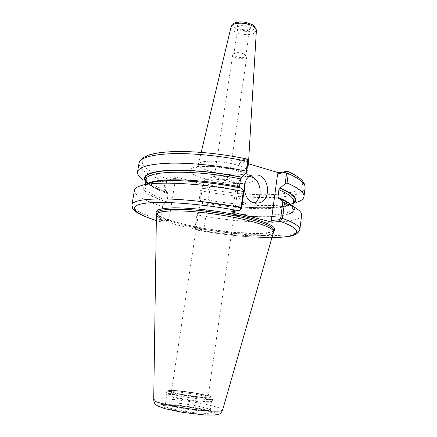 <?xml version="1.0" encoding="UTF-8"?>
<svg xmlns="http://www.w3.org/2000/svg" width="437" height="437" viewBox="0 0 437 437"><rect width="100%" height="100%" fill="white"/><g stroke="black" fill="none" stroke-linecap="round" stroke-linejoin="round"><path stroke-width="0.33" stroke-dasharray="2.19 1.64" d="M166.541 178.7L167.42 180.137L166.634 181.453L165.235 190.128L163.902 189.292L165.202 181.284L166.541 178.7L174.778 176.641L211.35 186.523L202.397 188.429L201.14 190.789L199.949 198.584L199.31 198.895L200.599 190.445L201.233 189.248L202.588 188.32M238.64 160.827L246.452 158.921L247.233 160.734L239.64 162.58L238.64 160.827L247.899 163.591M233.822 53.445L232.703 54.674C231.992 57.345 242.016 59.929 245.589 58.017L246.779 56.75L244.813 54.39C241.776 52.953 238.591 52.484 235.264 52.981L233.822 53.445M234.8 53.188L233.844 54.237C233.795 55.144 234.696 55.974 236.548 56.728C241.388 58.11 244.474 57.87 245.812 56.007L244.141 53.991C241.557 52.768 238.853 52.369 236.029 52.795L234.8 53.188M215.534 175.92C218.292 175.193 226.503 176.488 228.453 177.963L229.004 178.717C229.021 180.814 213.846 178.569 214.469 176.57L215.534 175.92M247.746 24.822C250.363 26.029 251.209 27.28 250.286 28.563C248.008 30.18 244.687 30.273 240.323 28.831L237.493 26.673C235.964 24.046 243.065 22.724 247.746 24.822M240.547 29.782L238.023 27.859L237.892 27.11C239.247 25.062 242.333 24.767 247.162 26.22C248.97 27.012 249.844 27.897 249.773 28.864L249.434 29.547C247.408 30.989 244.447 31.065 240.547 29.782M205.893 179.487L203.467 180.934C202.276 184.447 226.89 189.532 235.456 187.61C237.209 187.271 238.149 186.757 238.274 186.075L237.029 184.387C232.517 180.945 212.366 177.766 205.893 179.487M173.576 392.502C181.355 395.152 208.984 398.566 208.121 396.801C209.088 394.808 171.075 389.192 171.424 391.383L173.576 392.502M196.24 229.999L204.958 229.125L204.095 227.688L195.033 228.393L197.016 213.955L197.464 214.9L195.497 227.792L195.694 229.545L196.24 229.999L195.394 228.617M273.688 231.064C271.885 232.129 268.618 232.85 263.882 233.232C248.003 234.56 217.752 231.534 193.269 226.399L204.958 229.125M156.561 213.769C159.631 216.807 167.431 219.98 179.957 223.291L193.269 226.399L167.775 220.445L159.516 221.51L159.035 219.303L161.187 206.051L162.733 205.57L160.483 219.489L160.882 220.609L159.609 221.532M301.667 215.031C300.285 225.377 244.217 224.039 197.464 214.9M197.016 213.955L201.583 208.99L202.555 202.588L202.233 201.533L201.779 201.588L199.31 198.895M291.484 205.029C308.659 218.959 249.959 220.182 200.457 210.301M160.882 220.609L169.07 219.478L175.669 178.132L174.778 176.641M167.775 220.445L169.07 219.478M161.187 206.051C143.5 200.468 134.574 195.23 134.41 190.33M165.235 190.128L167.491 192.821L167.95 192.766L168.196 193.826L167.136 200.397L166.049 201.757C146.149 195.328 136.65 187.855 147.05 183.698M166.049 201.757L162.733 205.57M175.669 178.132L167.42 180.137M163.902 189.292C154.774 186.195 147.81 183.021 143.025 179.765L149.17 184.474L145.838 181.595M167.491 192.821C159.439 190.079 153.332 187.298 149.17 184.474M201.408 189.172L210.148 187.418L211.35 186.523M293.249 203.363L289.234 205.155L296.472 202.429C279.259 208.028 236.663 205.865 199.949 198.584M289.234 205.155C274.048 210.104 235.352 208.138 201.779 201.588M248.041 160.963L247.468 160.674M239.094 210.732L240.536 209.623L232.73 210.694L231.304 211.814M240.536 209.623L240.858 209.481M249.642 176.362L245.381 176.493C233.582 178.744 234.685 201.468 246.752 203.904L251.166 204.057L254.329 202.844M204.095 227.688L210.148 187.418M232.73 210.694L239.64 162.58M240.508 187.883L239.875 187.959C217.407 183.491 192.045 180.792 173.713 180.831C154.971 181.399 145.406 183.311 145.008 186.566C145.204 185.381 146.198 184.321 148.001 183.382M178.296 394.119C170.752 393.431 166.726 393.48 166.218 394.256L166.251 394.414C166.355 395.982 186.714 400.057 200.856 401.264C207.602 401.843 211.382 401.822 212.196 401.199L212.273 401.057C212.972 399.505 192.641 395.403 178.296 394.119M178.509 394.906C171.189 394.245 167.289 394.3 166.797 395.064L166.83 395.217C166.95 396.758 186.686 400.718 200.392 401.876C206.941 402.439 210.612 402.411 211.41 401.8L211.486 401.663C212.174 400.139 192.433 396.146 178.509 394.906M177.264 403.187C170.272 402.603 166.36 402.701 165.536 403.471L165.492 403.58C164.394 405.203 184.802 409.545 199.125 410.643C206.209 411.184 209.924 411.037 210.273 410.196L210.263 410.075C210.192 408.284 190.893 404.301 177.264 403.187M273.518 232.178C271.885 238.908 221.029 235.494 186.495 227.251C167.65 222.81 157.62 218.691 156.397 214.884M210.334 171.299C225.503 175.783 248.254 176.106 247.987 171.572C247.872 169.452 244.114 167.256 236.717 164.984C225.377 161.548 208.231 160.15 201.719 162.067C199.714 162.613 198.595 163.34 198.36 164.241C198.251 166.573 202.244 168.928 210.334 171.299M240.099 171.195L248.336 174.123C252.384 176.166 254.531 178.05 254.766 179.787C253.859 181.333 251.259 182.469 246.965 183.196C241.885 183.644 235.936 183.622 229.119 183.125C215.173 181.765 200.632 178.247 193.362 174.363C190.395 172.429 189.27 170.67 189.991 169.081L193.766 167.229C202.167 164.804 225.066 166.705 240.099 171.195M256.382 30.557L254.137 33.316C249.232 35.271 243.436 35.075 236.745 32.72C232.664 30.967 230.774 29 231.08 26.821M167.579 180.099L166.705 178.64C143.691 170.419 134.241 160.313 150.268 154.955C165.984 149.547 208.695 150.962 246.222 158.953L247.233 160.734M286.874 171.228C309.265 181.344 306.118 190.264 286.175 193.307C266.138 196.388 232.724 194.165 202.757 188.265L201.577 189.139M249.74 23.74C254.525 26.1 255.416 28.296 252.411 30.328C247.697 32.922 235.69 30.453 234.052 26.526C231.992 22.555 242.513 20.61 249.74 23.74M195.563 228.6L196.41 230.004C222.695 234.822 251.767 237.804 271.978 237.564M194.946 227.519L195.497 227.792C242.437 236.712 298.586 238.831 299.831 229.616M161.04 220.587L159.762 221.532L156.315 220.483M160.483 219.489L159.035 219.303C141.233 214.032 132.209 209.203 131.952 204.827M166.634 181.453L165.202 181.284C147.728 175.122 138.999 169.114 139.004 163.258M200.599 190.445L201.14 190.789C247.544 200.332 303.458 200.228 305.092 187.784M240.301 209.651L238.859 210.792M167.797 192.755C156.184 188.784 148.897 184.851 145.947 180.956M168.196 193.826C153.513 188.779 146.177 183.993 146.193 179.47C146.149 183.098 153.398 187.528 167.95 192.766M167.136 200.397C152.409 195.481 145.029 190.871 145.008 186.566L145.395 184.25M166.355 201.703C144.833 194.689 136.251 186.566 151.202 182.77C165.891 178.93 205.232 180.967 240.071 187.97M278.615 198.595C299.585 206.98 297.187 213.966 278.784 215.982C260.305 218.019 228.983 215.567 200.785 210.252M290.66 204.45C292.118 205.865 292.768 207.171 292.61 208.362C291.523 217.719 242.945 217.036 201.583 208.99M202.233 201.533C243.469 210.148 293.265 209.274 293.522 201.228C292.38 211.06 243.83 210.716 202.555 202.588M293.331 202.719C284.17 210.219 239.929 208.957 202.107 201.528M200.67 397.402C211.475 398.254 214.032 397.73 208.34 395.824C199.398 393.109 174.281 389.689 169.119 390.503C162.968 391.175 184.228 395.9 200.67 397.402M209.301 397.326C203.249 395.474 188.975 393.032 178.607 392.055C171.069 391.355 167.049 391.383 166.546 392.136C165.454 393.529 186.468 397.796 201.173 399.074C208.433 399.708 212.235 399.664 212.573 398.932C212.595 398.528 211.503 397.992 209.301 397.326M176.406 405.072C169.037 404.471 164.907 404.586 164.017 405.427C161.919 407.093 183.89 411.9 199.425 413.052C207.258 413.631 211.169 413.407 211.153 412.386C210.989 411.905 209.88 411.321 207.832 410.633C201.654 408.529 187.047 405.957 176.406 405.072M199.933 414.003C212.344 414.762 215.277 413.899 208.733 411.414C198.507 407.918 169.927 404.105 163.848 405.454C160.707 406.213 165.219 408.262 175.199 410.409L199.933 414.003M202.14 414.773C216.67 415.647 220.051 414.626 212.289 411.709C200.255 407.628 167.12 403.198 159.86 404.744C158.292 405.241 158.429 405.984 160.27 406.984C163.127 408.092 167.376 409.278 173.025 410.54C182.753 412.49 192.46 413.899 202.14 414.773M222.608 410.092C222.712 409.371 221.013 408.453 217.5 407.328C208.312 404.356 187.435 400.724 172.074 399.374C160.548 398.386 154.43 398.566 153.715 399.915M273.781 230.375C273.349 232.266 269.727 233.484 262.927 234.03C245.834 235.45 211.694 231.67 186.719 225.792C167.387 221.209 157.375 216.97 156.67 213.081L157.762 214.66L160.849 216.632L169.682 220.232L186.053 224.787L205.964 228.78L234.915 232.533L263.637 233.216C271.459 231.905 274.742 231.107 273.496 230.829L273.781 230.375M248.451 163.755L247.987 171.572C248.047 173.243 248.369 174.439 248.943 175.171C249.205 175.51 248.631 174.308 239.968 171.479C231.452 168.9 218.751 166.918 210.131 166.557C204.106 166.41 199.813 166.628 197.24 167.213L196.404 167.415C197.163 166.879 197.819 165.825 198.36 164.241L201.189 152.366M236.029 52.795L235.264 52.981M244.141 53.991L244.813 54.39M232.703 54.674L214.469 176.57M246.779 56.75L229.004 178.717M249.434 29.547L250.286 28.563M238.023 27.859L237.493 26.673M245.812 56.007L249.773 28.864M233.844 54.237L237.892 27.11M215.217 176.007L205.15 179.678M228.453 177.963L237.029 184.387M203.467 180.934L171.424 391.383M238.274 186.075L208.121 396.801M195.694 229.545L195.033 228.393M196.213 229.993C224.372 235.046 249.625 237.586 271.961 237.613M159.516 221.51L156.315 220.538M202.397 188.429L201.233 189.248M251.166 204.057L257.715 203.096M245.381 176.493L252.75 174.947M278.353 198.567C290.031 203.079 293.096 207.695 292.266 207.034L292.61 208.362L292.91 206.035M212.273 401.057L212.573 398.932C211.683 397.004 213.83 397.921 208.476 395.846C200.496 393.469 180.104 390.41 171.37 390.367C166.344 390.618 167.764 390.94 167.021 391.202L166.218 394.256M211.41 401.8L212.196 401.199M166.83 395.217L166.251 394.414M210.273 410.196L211.486 401.663M165.492 403.58L166.797 395.064M165.536 403.471L163.7 405.651L164.192 405.47C164.394 405.46 164.52 405.148 170.681 405.252C180.47 405.536 201.872 408.923 208.558 411.381L211.388 412.692L210.263 410.075"/><path stroke-width="0.66" d="M247.899 163.591L278.904 172.844L287.114 171.206L285.809 172.211L286.552 173.407L285.214 183.595L287.049 183.027C298.837 188.145 304.485 192.662 303.983 196.59C303.595 198.999 301.093 200.944 296.472 202.429M156.315 220.538C148.356 218.014 142.112 215.446 137.579 212.841C134.274 210.623 134.913 210.907 133.875 209.968C132.575 208.897 131.93 207.182 131.952 204.827L134.41 190.33C134.727 188.374 137.142 186.757 141.659 185.49C156.561 180.858 203.194 183.24 243.311 191.504L241.027 207.651L239.514 210.503L231.304 211.814L272.333 222.215L280.303 221.395L282.433 218.374L284.471 202.757C289.403 204.669 293.287 206.515 296.128 208.302C300.082 210.82 301.929 213.065 301.667 215.031L299.831 229.616C300.224 226.541 294.423 222.794 282.433 218.374L280.685 218.156L279.582 219.664L280.549 221.346M285.214 183.595L279.98 188.249L278.921 189.773L277.916 197.344L278.32 198.551L279.079 198.524C283.313 200.206 286.688 201.839 289.207 203.423L291.484 205.029M279.079 198.524L282.837 201.763L280.685 218.156M284.471 202.757L282.837 201.763M239.514 210.503L240.858 209.481L241.617 208.045L244.01 191.127L243.311 191.504M244.01 191.127L240.508 187.883C204.696 180.568 163.476 178.575 149.694 182.824L141.659 185.49M147.05 183.698L149.694 182.824M246.452 158.921L247.408 159.642L247.577 161.384L246.2 171.118L246.659 172.391L248.041 160.963M143.025 179.765C139.032 177.012 137.196 174.423 137.518 172.009C138.687 166.787 149.875 163.837 171.08 163.159C191.969 162.804 220.898 165.82 246.2 171.118M145.838 181.595C141.135 175.685 148.274 171.943 167.256 170.381C186.184 169.239 215.938 171.883 242.032 177.214L246.659 172.391M280.445 188.172C294.795 194.465 299.066 199.534 293.249 203.363M287.049 183.027L288.278 173.609L287.562 171.315L287.114 171.206M279.582 219.664L271.377 220.538L277.604 173.86L278.904 172.844M277.604 173.86L285.809 172.211M272.333 222.215L271.377 220.538M254.329 202.844C263.768 197.846 261.086 179.039 250.581 176.586L249.642 176.362M254.165 202.801C241.972 200.315 240.836 177.214 252.75 174.947L257.999 175.051C270.328 177.941 270.885 201.238 258.617 202.965L254.165 202.801M239.875 187.959L239.432 186.703L240.547 178.897L241.59 177.302L242.032 177.214M153.715 399.915L156.419 214.643C157.495 211.432 167.704 210.284 187.052 211.202C205.751 212.3 230.048 215.982 247.664 220.385C265.013 224.902 273.649 228.753 273.573 231.943L222.608 410.092C221.472 412.446 220.395 413.746 219.379 413.992L215.381 415.052L205.177 415.035L183.207 412.462L164.847 408.644L158.118 406.257L155.709 404.613C154.829 404.121 154.163 402.559 153.715 399.915C152.191 402.335 183.726 408.983 205.74 410.682C216.386 411.501 222.007 411.304 222.608 410.092M201.189 152.366L231.08 26.821C231.615 22.888 243.365 21.839 250.843 25.16C254.52 26.783 256.366 28.58 256.382 30.557L248.451 163.755M279.336 219.691L280.303 221.395C306.867 230.823 298.821 237.46 271.978 237.564M156.315 220.483C134.623 213.698 126.725 206.401 143.352 203.549C159.702 200.659 201.747 203.609 238.859 210.792M156.561 213.769C155.496 212.098 156.233 210.683 158.768 209.525C162.367 208.558 167.671 207.99 174.68 207.815C186.665 207.886 200.698 209.05 216.768 211.29C232.801 213.786 246.566 216.736 258.065 220.128C264.718 222.318 269.629 224.4 272.803 226.366C274.895 228.207 275.19 229.775 273.688 231.064M131.952 204.827C132.924 200.741 144.041 198.775 165.312 198.928C186.266 199.327 215.436 202.648 241.027 207.651L241.617 208.045M137.518 172.009L139.004 163.258C140.222 157.735 151.426 154.523 172.62 153.633C193.487 153.076 222.351 156.014 247.577 161.384L248.145 161.881M286.552 173.407L288.278 173.609C300.011 178.908 305.621 183.633 305.092 187.784L303.983 196.59M285.563 172.26L286.874 171.228M145.947 180.956C142.446 175.341 150.115 171.856 168.961 170.517C187.686 169.556 216.364 172.173 241.59 177.302M145.395 184.25L146.193 179.47C145.248 170.545 194.236 169.277 240.547 178.897M148.001 183.382C157.265 177.701 200.72 178.82 239.432 186.703M277.916 197.344C284.11 199.851 288.354 202.222 290.66 204.45M278.921 189.773C289.065 194.104 293.937 197.923 293.522 201.228L292.91 206.035M279.98 188.249C293.44 194.132 297.887 198.955 293.331 202.719M156.419 214.643L156.67 213.081C157.757 209.82 167.972 208.64 187.309 209.525C206.007 210.596 230.294 214.283 247.899 218.713C265.237 223.252 273.862 227.136 273.781 230.375L273.573 231.943M231.08 26.821L233.942 23.341C236.493 22.363 237.712 21.364 245.632 22.271L251.952 24.412L254.629 26.378L256.382 30.557M271.961 237.613C286.546 236.887 297.056 237.209 299.831 229.616M289.207 203.423L296.128 208.302M139.004 163.258C140.244 158.735 146.034 155.648 150.732 154.436C157.495 152.655 166.541 151.672 177.87 151.497C199.267 151.453 222.209 153.939 246.687 158.948M287.562 171.315C297.013 175.658 305.25 180.443 305.092 187.784M247.408 159.642L248.058 161.002M257.715 203.096L258.617 202.965"/></g></svg>
